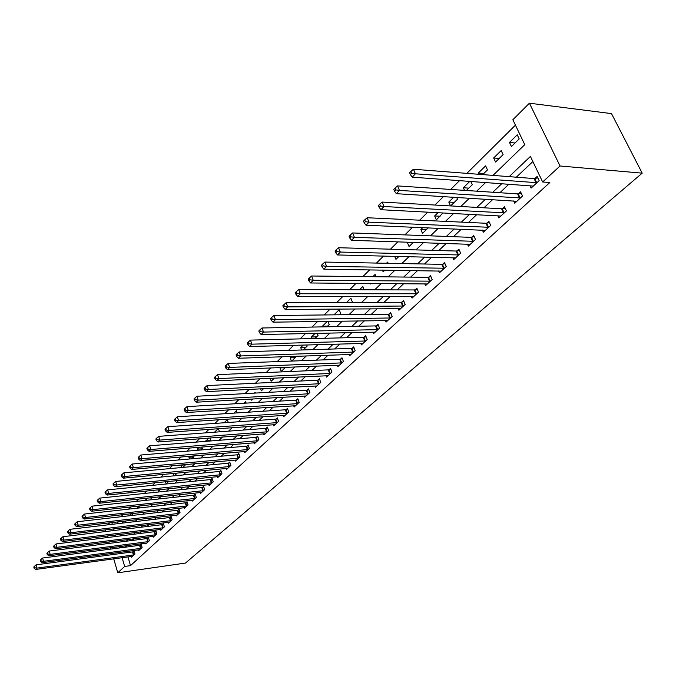 <?xml version="1.0" encoding="UTF-8"?>
<svg xmlns="http://www.w3.org/2000/svg" width="676" height="676" viewBox="0 0 676 676"><rect width="100%" height="100%" fill="white"/><g stroke="black" fill="none" stroke-linecap="round" stroke-linejoin="round"><path stroke-width="1.01" d="M492.99 175.397L524.779 144.656L512.856 119.762L529.418 103.2L611.501 113.61L642.2 173.149L185.461 563.074L117.768 572.8L124.654 566.454L130.519 565.635L549.841 182.52L542.651 181.979L530.415 156.426L509.172 176.647M107.611 524.872L109.622 522.852M515.433 125.144L466.846 173.369M459.57 180.593L450.647 189.449M443.448 196.589L434.93 205.048M427.807 212.12L419.678 220.19M412.622 227.195L404.856 234.893M397.868 241.831L390.466 249.182M383.545 256.052L376.464 263.074M369.62 269.876L362.86 276.585M356.075 283.32L349.627 289.725M342.901 296.392L336.741 302.51M330.091 309.109L324.201 314.957M317.61 321.497L311.991 327.074M305.459 333.555L300.093 338.887M293.621 345.301L288.5 350.396M282.095 356.751L277.194 361.609M270.848 367.913L266.175 372.552M259.888 378.797L255.427 383.224M249.19 389.41L244.932 393.635M238.755 399.761L234.69 403.8M228.572 409.867L224.694 413.72M218.635 419.737L214.934 423.413M208.926 429.378L205.394 432.877M199.445 438.792L196.082 442.129M190.176 447.985L186.973 451.171M181.117 456.976L178.067 460.01M172.262 465.764L169.355 468.645M163.609 474.358L160.846 477.104M155.142 482.765L152.506 485.376M146.853 490.987L144.351 493.472M138.749 499.032L136.375 501.389M130.814 506.907L128.558 509.146M123.04 514.622L120.903 516.743M117.658 521.914L118.165 523.621M119.5 528.176L119.973 529.781M121.291 534.26L121.443 534.767M123.961 521.171L121.917 523.182M125.685 522.734L125.178 521.027M131.626 513.642L129.471 515.763M132.53 515.408L131.989 513.599M139.501 507.93L139.028 506.375L137.177 508.191M143.633 505.496L144.072 505.445M146.591 500.291L146.278 499.251L145.044 500.46M150.79 497.747L151.061 498.618L152.092 497.612M153.815 492.483L153.663 491.993L153.08 492.559M158.083 489.83L158.539 491.308L160.28 489.61M165.51 481.735L166.178 483.847L168.654 481.43M174.416 475.794L177.213 473.065M173.833 475.853L173.081 473.462M183.019 467.395L185.723 464.547M181.59 467.522L181.185 464.953M191.815 458.801L193.953 456.706L193.691 455.886M189.5 459.004L188.959 457.314L190.091 456.199M200.806 450.013L202.31 448.543L201.82 447.03M197.561 450.284L197.215 449.21L199.209 447.242M209.999 441.022L210.844 440.203L210.101 437.963M205.783 441.36L208.538 438.082M219.413 431.837L218.542 428.677M218.078 428.711L214.529 432.201M228.277 422.483L227.313 419.635L224.119 422.77M237.132 412.918L236.38 410.729L233.947 413.12M242.211 409.014L242.802 408.98M246.174 403.116L245.65 401.62L244.002 403.242M251.328 399.043L251.751 400.234L253.077 398.941M255.393 393.069L255.122 392.317L254.294 393.128M260.64 388.81L261.358 390.846L263.598 388.658M270.13 378.315L271.186 381.247L274.388 378.121M280.354 367.524L279.957 367.921L281.233 371.437L285.441 367.321M291.838 361.068L296.443 356.26M291.398 361.085L290.207 357.849L291.66 356.421M303.228 349.94L307.166 346.087L306.735 344.937M301.614 349.991L300.702 347.54L303.254 345.03M314.915 338.524L318.058 335.448L317.247 333.302M312.042 338.591L311.442 336.986L315.151 333.344M326.905 326.804L329.212 324.556L327.978 321.345M322.705 326.88L322.435 326.187L327.361 321.353M339.208 314.788L340.636 313.394L339.2 309.718L333.978 314.847M351.833 302.451L352.34 301.952L350.878 298.243L346.577 302.468M364.153 289.776L362.843 286.497L359.522 289.759M370.456 283.421L370.693 284.021L371.301 283.43M376.033 276.729L375.104 274.439L372.814 276.695M382.43 270.07L383.157 271.845L384.931 270.113M388.185 263.302L387.686 262.085L386.478 263.268M394.683 256.322L395.942 259.347L398.941 256.424M407.966 242.16L407.434 242.684L409.056 246.537L413.357 242.338M422.77 227.618L420.861 229.494L422.525 233.381L428.187 227.846M438.006 212.644L434.643 215.957L436.35 219.877L442.957 212.906M450.622 205.926L457.5 199.209L456.697 197.409M450.512 205.918L448.796 202.048L453.706 197.223M466.415 190.497L472.287 184.759L470.758 181.405M464.522 190.37L463.339 187.759L469.879 181.337M482.689 174.594L487.48 169.913L485.622 165.874L478.295 173.073L478.853 174.298M495.559 162.02L503.113 154.635L501.203 150.562L493.666 157.964L495.559 162.02M511.419 146.523L519.202 138.918L517.233 134.811L509.484 142.433L511.419 146.523M532.865 161.547L516.32 177.196M508.943 184.168L499.902 192.728M492.593 199.631L483.957 207.802M476.715 214.647L468.46 222.455M461.294 229.232L453.402 236.693M446.295 243.411L438.758 250.542M431.71 257.201L424.511 264.012M417.531 270.611L410.645 277.126M403.724 283.666L397.142 289.886M390.289 296.375L383.993 302.324M377.2 308.746L371.192 314.433M364.457 320.796L358.711 326.229M352.035 332.541L346.543 337.738M339.918 344L334.671 348.96M328.113 355.162L323.094 359.902M316.596 366.054L311.805 370.583M305.358 376.684L300.778 381.01M294.39 387.052L290.012 391.184M283.675 397.184L279.501 401.13M273.214 407.07L269.234 410.839M262.998 416.729L259.195 420.328M253.018 426.167L249.385 429.598M243.259 435.395L239.794 438.673M233.719 444.419L230.423 447.537M224.39 453.241L221.246 456.207M215.272 461.869L212.272 464.699M206.341 470.302L203.493 473.006M197.603 478.566L194.891 481.135M189.052 486.652L186.475 489.094M180.686 494.57L178.227 496.885M172.49 502.319L170.158 504.524M164.454 509.907L162.248 512.002M156.587 517.351L154.491 519.329M148.881 524.635L146.895 526.519M141.326 531.784L139.45 533.558M133.924 538.78L132.141 540.462M126.665 545.65L125.102 547.222M126.353 551.472L126.716 552.706M127.95 556.889L130.519 565.635M131.372 556.424L131.592 557.168L134.972 554.041L134.051 550.94L133.13 551.793M138.445 549.867L138.673 550.627L142.121 547.442L141.183 544.315L140.245 545.186M145.661 543.174L145.889 543.96L149.404 540.707L148.458 537.555L147.503 538.442M153.013 536.355L153.258 537.158L156.84 533.846L155.869 530.668L154.897 531.573M160.508 529.401L160.761 530.221L164.412 526.849L163.431 523.647L162.434 524.568M168.155 522.311L168.417 523.156L172.143 519.709L171.138 516.481L170.124 517.419M175.954 515.078L176.225 515.94L180.027 512.425L179.005 509.172L177.974 510.135M183.914 507.701L184.193 508.58L188.072 504.997L187.032 501.719L185.976 502.699M192.035 500.164L192.322 501.068L196.285 497.409L195.22 494.105L194.147 495.111M200.316 492.474L200.62 493.404L204.667 489.669L203.586 486.34L202.487 487.362M208.783 484.624L209.095 485.579L213.219 481.76L212.12 478.405L210.996 479.453M217.418 476.605L217.74 477.586L221.956 473.69L220.841 470.31L219.692 471.375M226.24 468.417L226.578 469.423L230.888 465.443L229.739 462.038L228.572 463.119M235.256 460.052L235.603 461.083L240.005 457.018L238.839 453.588L237.648 454.695M244.467 451.5L244.83 452.565L249.326 448.408L248.134 444.943L246.917 446.084M253.88 442.763L254.252 443.862L258.857 439.611L257.64 436.121L256.39 437.279M263.496 433.831L263.894 434.955L268.592 430.612L267.358 427.088L266.082 428.28M273.332 424.697L273.746 425.855L278.554 421.41L277.295 417.861L275.985 419.069M283.396 415.351L283.827 416.543L288.745 411.997L287.452 408.414L286.117 409.656M293.688 405.786L294.136 407.02L299.172 402.364L297.854 398.755L296.485 400.023M304.225 396.001L304.69 397.268L309.845 392.511L308.501 388.869L307.098 390.17M315.008 385.979L315.489 387.289L320.77 382.413L319.393 378.746L317.965 380.073M326.043 375.721L326.55 377.073L331.958 372.079L330.556 368.378L329.085 369.738M337.349 365.209L337.882 366.612L343.416 361.491L341.98 357.756L340.476 359.159M348.926 354.444L349.484 355.889L355.162 350.65L353.692 346.881L352.154 348.309M360.79 343.408L361.381 344.904L367.195 339.529L365.691 335.727L364.11 337.197M372.958 332.093L373.575 333.64L379.532 328.13L377.994 324.303L376.38 325.798M385.43 320.483L386.072 322.089L392.19 316.444L390.618 312.574L388.954 314.12M398.215 308.577L398.899 310.242L405.169 304.454L403.564 300.55L401.857 302.13M411.338 296.367L412.056 298.091L418.495 292.142L416.847 288.204L415.098 289.827M424.807 283.819L425.559 285.61L432.175 279.509L430.485 275.538L428.685 277.202M438.631 270.941L439.434 272.8L446.219 266.53L444.487 262.525L442.645 264.24M452.827 257.708L453.672 259.643L460.652 253.196L458.877 249.157L456.984 250.914M467.42 244.104L468.316 246.123L475.482 239.498L473.665 235.417L471.713 237.225M482.41 230.119L483.357 232.223L490.734 225.412L488.858 221.297L486.864 223.156M497.823 215.737L498.829 217.934L506.408 210.929L504.499 206.771L502.437 208.69M513.675 200.933L514.749 203.231L522.548 196.023L520.579 191.832L518.458 193.801M529.984 185.697L531.125 188.097L539.161 180.678L537.133 176.453L534.953 178.472M542.651 181.979L560.041 165.983L642.2 173.149M560.041 165.983L529.418 103.2M120.21 535.958L122.06 534.167M127.536 528.869L129.496 526.976M135.014 521.635L137.084 519.633M142.653 514.25L144.825 512.146M150.444 506.713L152.734 504.49M158.395 499.023L160.812 496.683M166.516 491.165L169.059 488.706M174.814 483.146L177.492 480.552M183.289 474.941L186.103 472.228M191.95 466.567L194.899 463.711M200.797 458.007L203.899 455.007M209.847 449.253L213.101 446.109M219.1 440.304L222.514 437M228.564 431.153L232.147 427.688M238.248 421.79L242 418.157M248.16 412.199L252.097 408.397M258.3 402.389L262.423 398.401M268.685 392.342L273.011 388.168M279.323 382.058L283.852 377.681M290.224 371.513L294.964 366.933M301.395 360.714L306.355 355.914M312.844 349.636L318.033 344.616M324.581 338.279L330.023 333.023M336.631 326.635L342.318 321.125M348.985 314.678L354.942 308.915M361.677 302.409L367.905 296.384M374.698 289.81L381.222 283.498M388.075 276.873L394.902 270.265M401.831 263.572L408.972 256.66M415.96 249.9L423.438 242.667M430.494 235.848L438.327 228.268M445.442 221.382L453.647 213.455M460.829 206.501L469.414 198.195M476.673 191.181L485.664 182.486M111.836 522.59L112.343 524.314M113.678 528.877L114.151 530.491M115.461 534.986L115.9 536.49M105.338 529.883L105.811 531.505M107.112 536.017L107.552 537.53M108.836 541.966L109.25 543.386M110.509 547.746L110.898 549.081M112.14 553.365L112.495 554.607M113.72 558.824L117.768 572.8M120.81 546.411L119.263 547.982M120.505 552.25L120.869 553.492M122.094 557.683L124.654 566.454M501.812 183.652L492.787 192.246M485.495 199.192L476.867 207.405M469.643 214.284L461.404 222.125M454.247 228.936L446.38 236.431M439.29 243.183L431.77 250.348M424.739 257.032L417.548 263.877M410.594 270.51L403.724 277.05M396.82 283.616L390.255 289.869M383.419 296.375L377.149 302.349M370.372 308.797L364.381 314.509M357.663 320.897L351.934 326.356M345.275 332.693L339.8 337.907M333.209 344.185L327.97 349.171M321.438 355.39L316.436 360.156M309.954 366.324L305.18 370.87M298.75 376.988L294.195 381.332M287.824 387.399L283.464 391.539M277.152 397.556L272.994 401.519M266.733 407.476L262.761 411.253M256.55 417.168L252.765 420.776M246.605 426.632L242.988 430.08M236.887 435.893L233.44 439.172M227.389 444.935L224.102 448.061M218.095 453.782L214.968 456.765M209.011 462.435L206.028 465.274M200.121 470.893L197.282 473.597M191.426 479.174L188.722 481.751M182.909 487.278L180.34 489.728M174.577 495.221L172.135 497.544M166.414 502.986L164.099 505.192M158.421 510.6L156.224 512.695M150.596 518.053L148.509 520.038M142.923 525.353L140.946 527.238M135.403 532.511L133.535 534.293M128.034 539.533L126.268 541.214M125.085 547.146L119.238 547.906M515.044 142.982L509.484 142.433M499.201 158.454L493.666 157.964M483.805 173.504L478.295 173.073M468.831 188.131L463.339 187.759M454.264 202.369L448.796 202.048M440.084 216.227L434.643 215.957M426.269 229.713L420.861 229.494M412.825 242.861L407.434 242.684M327.632 326.094L322.435 326.187M316.613 336.868L311.442 336.986M305.839 347.388L300.702 347.54M295.319 357.663L290.207 357.849M285.035 367.71L279.957 367.921M210.489 440.549L205.639 440.929M202.039 448.805L197.215 449.21M193.758 456.9L188.959 457.314M185.646 464.826L180.872 465.257M133.392 555.038L132.479 551.937L36.124 564.823L36.994 568.102L134.051 554.895M34.662 567.747L34.315 566.437L33.8 566.978L34.146 568.288L34.662 567.747L36.994 568.102L35.701 569.437L132.504 556.323M132.479 551.937L134.22 551.506M36.124 564.823L34.315 566.437M34.146 568.288L35.701 569.437M140.524 548.456L139.586 545.329L42.622 558.013L43.509 561.308L141.183 548.312M41.151 560.953L40.797 559.635L40.281 560.184L40.628 561.502L41.151 560.953L43.509 561.308L42.191 562.677L139.602 549.765M139.586 545.329L141.36 544.89M42.622 558.013L40.797 559.635M40.628 561.502L42.191 562.677M147.782 541.738L146.836 538.586L49.263 551.05L50.159 554.379L148.45 541.594M47.776 554.024L47.421 552.689L46.889 553.247L47.244 554.582L47.776 554.024L50.159 554.379L48.816 555.773L146.844 543.082M146.836 538.586L148.636 538.147M49.263 551.05L47.421 552.689M47.244 554.582L48.816 555.773M155.193 534.893L154.221 531.716L56.032 543.952L56.945 547.307L155.86 534.75M54.545 546.943L54.173 545.608L53.632 546.174L53.995 547.518L54.545 546.943L56.945 547.307L55.576 548.735L154.221 536.262M154.221 531.716L156.055 531.277M56.032 543.952L54.173 545.608M53.995 547.518L55.576 548.735M162.747 527.905L161.758 524.711L62.944 536.71L63.874 540.09L163.423 527.762M61.44 539.727L61.068 538.375L60.51 538.958L60.882 540.31L61.44 539.727L63.874 540.09L62.479 541.544L161.75 529.308M161.758 524.711L163.617 524.263M62.944 536.71L61.068 538.375M60.882 540.31L62.479 541.544M170.445 520.79L169.448 517.562L70 529.308L70.946 532.722L171.129 520.647M68.487 532.35L68.115 530.99L67.541 531.581L67.921 532.95L68.487 532.35L70.946 532.722L69.518 534.201L169.422 522.218M169.448 517.562L171.332 517.115M70 529.308L68.115 530.99M67.921 532.95L69.518 534.201M178.303 513.523L177.289 510.279L77.199 521.754L78.171 525.193L178.996 513.38M75.687 524.821L75.298 523.444L74.723 524.052L75.104 525.429L75.687 524.821L78.171 525.193L76.709 526.705L177.247 514.994M177.289 510.279L179.208 509.814M77.199 521.754L75.298 523.444M75.104 525.429L76.709 526.705M186.322 506.113L185.283 502.843L84.559 514.039L85.548 517.503L187.015 505.969M83.038 517.132L82.649 515.746L82.049 516.363L82.447 517.748L83.038 517.132L85.548 517.503L84.061 519.05L185.241 507.608M185.283 502.843L187.244 502.378M84.559 514.039L82.649 515.746M82.447 517.748L84.061 519.05M194.511 498.55L193.454 495.246L92.08 506.155L93.085 509.645L195.203 498.406M90.55 509.273L90.153 507.87L89.545 508.513L89.942 509.907L90.55 509.273L93.085 509.645L91.564 511.233L193.395 500.079M193.454 495.246L195.44 494.781M92.08 506.155L90.153 507.87M89.942 509.907L91.564 511.233M202.859 490.827L201.786 487.497L99.769 498.102L100.792 501.617L203.56 490.683M98.223 501.237L97.817 499.834L97.2 500.485L97.606 501.888L98.223 501.237L100.792 501.617L99.237 503.24L201.71 492.398M201.786 487.497L203.806 487.024M99.769 498.102L97.817 499.834M97.606 501.888L99.237 503.24M211.394 482.943L210.295 479.588L107.619 489.863L108.667 493.412L212.095 482.799M106.073 493.032L105.65 491.613L105.017 492.272L105.439 493.691L106.073 493.032L108.667 493.412L107.078 495.069L210.211 484.548M210.295 479.588L212.349 479.115M107.619 489.863L105.65 491.613M105.439 493.691L107.078 495.069M220.097 474.89L218.982 471.51L115.655 481.447L116.72 485.03L220.815 474.746M114.092 484.641L113.669 483.205L113.019 483.889L113.441 485.317L114.092 484.641L116.72 485.03L115.089 486.72L218.88 476.538M218.982 471.51L221.077 471.028M115.655 481.447L113.669 483.205M113.441 485.317L115.089 486.72M228.995 466.668L227.854 463.263L123.86 472.837L124.95 476.445L229.713 466.524M122.297 476.056L121.857 474.611L121.198 475.304L121.629 476.749L122.297 476.056L124.95 476.445L123.285 478.177L227.744 468.35M227.854 463.263L229.992 462.773M123.86 472.837L121.857 474.611M121.629 476.749L123.285 478.177M238.087 458.269L236.921 454.83L132.259 464.032L133.375 467.674L238.805 458.125M130.688 467.277L130.24 465.815L129.564 466.533L130.012 467.986L130.688 467.277L133.375 467.674L131.668 469.44L236.794 459.984M236.921 454.83L239.093 454.34M132.259 464.032L130.24 465.815M130.012 467.986L131.668 469.44M247.374 449.684L246.191 446.219L140.861 455.016L141.985 458.691L248.1 449.54M139.273 458.294L138.817 456.824L138.124 457.551L138.58 459.021L139.273 458.294L141.985 458.691L140.253 460.508L246.039 451.441M246.191 446.219L248.405 445.712M140.861 455.016L138.817 456.824M138.58 459.021L140.253 460.508M256.863 440.904L255.655 437.414L149.658 445.797L150.807 449.506L257.598 440.769M148.061 449.101L147.596 447.613L146.886 448.357L147.351 449.844L148.061 449.101L150.807 449.506L149.033 451.357L255.494 442.712M255.655 437.414L257.911 436.907M149.658 445.797L147.596 447.613M147.351 449.844L149.033 451.357M266.572 431.93L265.338 428.415L158.657 436.358L159.84 440.093L267.316 431.795M157.052 439.687L156.587 438.192L155.86 438.952L156.325 440.448L157.052 439.687L159.84 440.093L158.015 441.994L265.161 433.781M265.338 428.415L267.637 427.9M158.657 436.358L156.587 438.192M156.325 440.448L158.015 441.994M276.501 422.753L275.242 419.213L167.876 426.691L169.084 430.46L277.245 422.618M166.271 430.046L165.789 428.542L165.045 429.319L165.519 430.832L166.271 430.046L169.084 430.46L167.217 432.403L275.048 424.655M275.242 419.213L277.582 418.689M167.876 426.691L165.789 428.542M165.519 430.832L167.217 432.403M286.658 413.374L285.365 409.791L177.323 416.788L178.557 420.59L287.41 413.23M175.701 420.176L175.211 418.655L174.45 419.45L174.94 420.979L175.701 420.176L178.557 420.59L176.639 422.584L285.154 415.317M285.365 409.791L287.765 409.267M177.323 416.788L175.211 418.655M174.94 420.979L176.639 422.584M297.043 403.766L295.733 400.158L186.999 406.639L188.258 410.484L297.803 403.631M185.368 410.062L184.869 408.524L184.092 409.343L184.59 410.881L185.368 410.062L188.258 410.484L186.297 412.521L295.496 405.761M295.733 400.158L298.175 399.626M186.999 406.639L184.869 408.524M184.59 410.881L186.297 412.521M307.673 393.939L306.338 390.297L196.919 396.246L198.203 400.116L308.442 393.804M195.279 399.693L194.764 398.139L193.97 398.984L194.477 400.53L195.279 399.693L198.203 400.116L196.201 402.212L306.084 395.984M306.338 390.297L308.831 389.756M196.919 396.246L194.764 398.139M194.477 400.53L196.201 402.212M318.565 383.875L317.188 380.208L207.084 385.582L208.402 389.494L319.334 383.74M205.436 389.063L204.912 387.5L204.093 388.362L204.617 389.925L205.436 389.063L208.402 389.494L206.341 391.641L316.917 385.971M317.188 380.208L319.74 379.659M207.084 385.582L204.912 387.5M204.617 389.925L206.341 391.641M329.711 373.575L328.308 369.873L217.511 374.648L218.863 378.594L330.488 373.439M215.855 378.163L215.323 376.583L214.478 377.47L215.019 379.042L215.855 378.163L218.863 378.594L216.751 380.799L328.012 375.729M328.308 369.873L330.91 369.316M217.511 374.648L215.323 376.583M215.019 379.042L216.751 380.799M341.126 363.02L339.698 359.286L228.209 363.435L229.586 367.414L341.912 362.885M226.544 366.975L225.995 365.386L225.133 366.291L225.683 367.888L226.544 366.975L229.586 367.414L227.423 369.679L339.377 365.226M339.698 359.286L342.352 358.719M228.209 363.435L225.995 365.386M225.683 367.888L227.423 369.679M352.821 352.204L351.359 348.444L239.186 351.926L240.597 355.948L353.616 352.078M237.521 355.5L236.955 353.894L236.068 354.824L236.625 356.429L237.521 355.5L240.597 355.948L238.375 358.263L351.021 354.477M351.359 348.444L354.072 347.87M239.186 351.926L236.955 353.894M236.625 356.429L238.375 358.263M364.812 341.118L363.316 337.324L250.458 340.113L251.903 344.168L365.615 340.991M248.776 343.721L248.202 342.098L247.289 343.053L247.864 344.675L248.776 343.721L251.903 344.168L249.621 346.551L362.953 343.45M363.316 337.324L366.096 336.749M250.458 340.113L248.202 342.098M247.864 344.675L249.621 346.551M377.107 329.761L375.577 325.925L262.026 327.978L263.513 332.077L377.909 329.635M260.345 331.62L259.753 329.981L258.815 330.961L259.407 332.6L260.345 331.62L263.513 332.077L261.164 334.519L375.18 332.153M375.577 325.925L378.416 325.342M262.026 327.978L259.753 329.981M259.407 332.6L261.164 334.519M389.714 318.109L388.142 314.239L273.915 315.515L275.436 319.647L390.525 317.982M272.225 319.19L271.617 317.534L270.654 318.548L271.262 320.196L272.225 319.19L275.436 319.647L273.019 322.165L387.728 320.568M388.142 314.239L391.049 313.647M273.915 315.515L271.617 317.534M271.262 320.196L273.019 322.165M402.651 306.152L401.045 302.256L286.134 302.704L287.689 306.879L403.462 306.025M284.435 306.414L283.81 304.749L282.821 305.78L283.447 307.453L284.435 306.414L287.689 306.879L285.213 309.464L400.589 308.678M401.045 302.256L404.02 301.657M286.134 302.704L283.81 304.749M283.447 307.453L285.213 309.464M415.917 293.883L414.278 289.953L298.691 289.539L300.288 293.756L416.746 293.764M296.984 293.283L296.35 291.601L295.327 292.666L295.97 294.347L296.984 293.283L300.288 293.756L297.736 296.409L413.796 296.485M414.278 289.953L417.32 289.345M298.691 289.539L296.35 291.601M295.97 294.347L297.736 296.409M429.547 281.292L427.857 277.321L311.611 276.002L313.241 280.253L430.375 281.174M309.895 279.779L309.236 278.073L308.197 279.171L308.847 280.87L309.895 279.779L313.241 280.253L310.622 282.982L427.35 283.962M427.857 277.321L430.984 276.704M311.611 276.002L309.236 278.073M308.847 280.87L310.622 282.982M443.532 268.355L441.808 264.35L324.894 262.068L326.576 266.361L444.369 268.237M323.179 265.879L322.503 264.164L321.43 265.288L322.097 267.003L323.179 265.879L326.576 266.361L323.88 269.175L441.259 271.11M441.808 264.35L445.011 263.733M324.894 262.068L322.503 264.164M322.097 267.003L323.88 269.175M457.905 255.072L456.139 251.033L338.575 247.729L340.298 252.064L458.75 254.953M336.842 251.573L336.158 249.841L335.051 251.007L335.735 252.74L336.842 251.573L340.298 252.064L337.518 254.953L455.556 257.902M456.139 251.033L459.418 250.399M338.575 247.729L336.158 249.841M335.735 252.74L337.518 254.953M472.676 241.416L470.868 237.344L352.661 232.958L354.427 237.335L473.53 241.307M350.92 236.845L350.219 235.096L349.078 236.296L349.779 238.045L350.92 236.845L354.427 237.335L351.571 240.318L470.251 244.34M470.868 237.344L474.231 236.701M352.661 232.958L350.219 235.096M349.779 238.045L351.571 240.318M487.861 227.381L486.002 223.266L367.169 217.748L368.986 222.167L488.723 227.271M365.429 221.677L364.702 219.903L363.527 221.136L364.254 222.903L365.429 221.677L368.986 222.167L366.037 225.243L485.351 230.389M486.002 223.266L489.458 222.624M367.169 217.748L364.702 219.903M364.254 222.903L366.037 225.243M503.485 212.94L501.567 208.791L382.117 202.073L383.993 206.535L504.347 212.839M380.377 206.036L379.625 204.245L378.416 205.521L379.16 207.304L380.377 206.036L383.993 206.535L380.951 209.704L500.874 216.041M501.567 208.791L505.124 208.14M382.117 202.073L379.625 204.245M379.16 207.304L380.951 209.704M519.548 198.093L517.588 193.902L397.539 185.908L399.457 190.421L520.419 197.983M395.79 189.905L395.021 188.105L393.77 189.415L394.539 191.215L395.79 189.905L399.457 190.421L396.33 193.682L516.853 201.287M517.588 193.902L521.238 193.243M397.539 185.908L395.021 188.105M394.539 191.215L396.33 193.682M536.085 182.799L534.074 178.574L413.442 169.237L415.419 173.791L536.972 182.706M411.684 173.276L410.898 171.451L409.605 172.802L410.4 174.619L411.684 173.276L415.419 173.791L412.191 177.154L533.288 186.103M534.074 178.574L537.834 177.906M413.442 169.237L410.898 171.451M410.4 174.619L412.191 177.154M133.873 554.945L132.952 551.836M141.005 548.354L140.067 545.228M148.272 541.637L147.317 538.493M155.683 534.792L154.711 531.623M163.237 527.812L162.257 524.618M170.944 520.689L169.938 517.47M178.81 513.43L177.788 510.186M186.829 506.02L185.79 502.741M195.018 498.457L193.953 495.153M203.375 490.734L202.293 487.404M211.901 482.85L210.802 479.495M220.621 474.797L219.497 471.425M229.519 466.575L228.378 463.17M238.611 458.176L237.445 454.745M247.906 449.591L246.715 446.126M257.404 440.82L256.187 437.33M267.113 431.846L265.879 428.322M277.042 422.669L275.783 419.12M287.199 413.281L285.914 409.707M297.592 403.682L296.282 400.074M308.231 393.855L306.887 390.213M319.123 383.791L317.745 380.123M330.268 373.49L328.874 369.789M341.693 362.936L340.265 359.209M353.396 352.128L351.934 348.36M365.386 341.042L363.891 337.248M377.69 329.685L376.152 325.849M390.297 318.033L388.734 314.171M403.234 306.076L401.628 302.18M416.509 293.815L414.87 289.877M430.139 281.224L428.457 277.253M444.14 268.287L442.408 264.282M458.514 255.004L456.748 250.965M473.293 241.357L471.476 237.276M488.478 227.322L486.619 223.207M504.102 212.889L502.192 208.74M520.174 198.034L518.213 193.851M536.719 182.757L534.708 178.523"/></g></svg>

